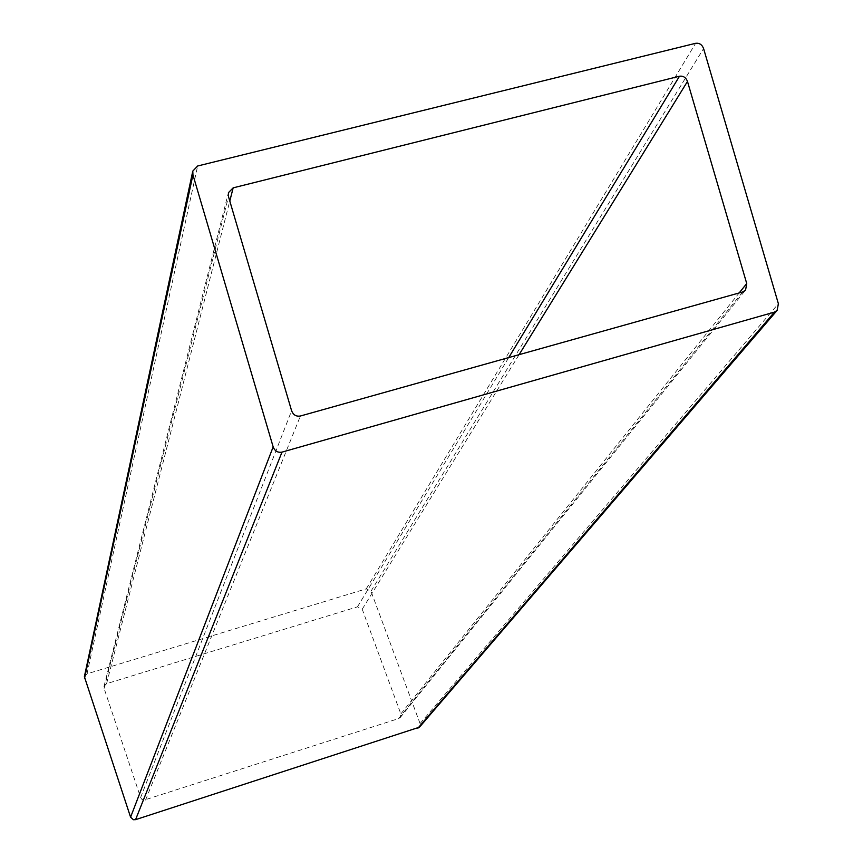 <?xml version="1.0" encoding="UTF-8"?>
<svg xmlns="http://www.w3.org/2000/svg" width="863" height="863" viewBox="0 0 863 863"><rect width="100%" height="100%" fill="white"/><g stroke="black" fill="none" stroke-linecap="round" stroke-linejoin="round"><path stroke-width="0.65" stroke-dasharray="4.32 3.24" d="M84.38 676.657L87.001 673.852L366.257 588.857L370.982 591.231L420.065 723.561L419.461 727.185M106.591 683.669L104.013 686.344L104.099 688.394L140.615 797.552L141.845 799.332L143.841 800.195L398.652 718.577L400.303 717.455L400.853 713.917L362.212 609.213L357.465 606.84L106.591 683.669L229.795 201.036M87.001 673.852L197.638 165.998M370.982 591.231L703.582 48.555M366.257 588.857L695.621 43.312M420.065 723.561L778.383 303.733M104.099 688.394L228.512 196.688M140.615 797.552L291.608 410.756M145.577 800.033L300.4 416.009M398.652 718.577L742.73 291.942M400.853 713.917L739.17 292.945M362.212 609.213L519.095 354.671M357.465 606.84L508.739 357.573M104.013 686.344L228.415 192.686M400.303 717.455L745.589 290.044"/><path stroke-width="1.29" d="M695.621 43.312C699.375 42.826 702.029 44.574 703.582 48.555L778.383 303.733L777.132 310.378L774.424 312.126L281.996 452.126C277.789 452.848 274.844 451.101 273.161 446.883L192.945 174.833L192.794 171.09L197.638 165.998L695.621 43.312M742.73 291.942L745.589 290.044L746.732 283.539L687.477 81.456C685.923 77.465 683.248 75.717 679.483 76.224L233.161 187.854L228.415 192.686L228.512 196.688L291.608 410.756C293.28 414.963 296.214 416.71 300.4 416.009L742.73 291.942M777.132 310.378L419.461 727.185L135.567 819.656L133.387 819.731L130.583 817.164L84.38 676.657L192.794 171.09M84.488 678.566L192.945 174.833M417.886 728.232L774.424 312.126M229.795 201.036L233.161 187.854M739.17 292.945L746.732 283.539M519.095 354.671L687.477 81.456M508.739 357.573L679.483 76.224M135.567 819.656L281.996 452.126M130.583 817.164L273.161 446.883"/></g></svg>
